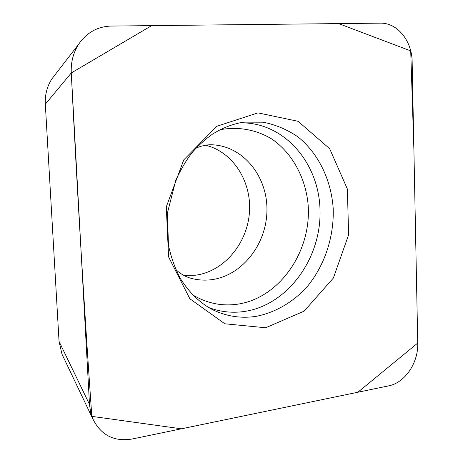 <?xml version="1.0" encoding="UTF-8"?>
<svg xmlns="http://www.w3.org/2000/svg" width="463" height="463" viewBox="0 0 463 463"><rect width="100%" height="100%" fill="white"/><g stroke="black" fill="none" stroke-linecap="round" stroke-linejoin="round"><path stroke-width="0.69" d="M51.879 78.907L78.739 44.101C86.795 32.526 97.571 26.513 111.068 26.061L380.245 23.15C397.393 22.606 412.076 40.929 412.157 61.967L417.742 343.054C418.436 362.83 405.032 382.797 388.607 385.87L131.99 439.046C113.985 441.899 100.911 435.151 92.774 418.807L90.534 411.879L89.504 404.43L71.267 72.975C77.211 191.503 84.063 305.968 91.824 416.364L181.403 428.807L357.841 392.248L417.748 343.048L413.91 150.151L410.71 50.895L338.632 23.601L151.673 25.615L71.267 72.975L45.322 104.181C44.87 94.828 47.058 86.402 51.879 78.907L55.357 74.404M63.24 356.823L62.007 354.23L59.05 341.387L45.322 104.181M205.572 145.232C233.12 151.823 251.959 181.861 249.407 212.847C247.068 243.851 223.808 271.457 195.658 275.196L183.863 275.421M265.652 327.758L224.839 323.787L189.865 298.78L168.578 256.919L166.286 206.88L183.776 159.845L216.892 126.266L257.932 112.868L298.079 121.312L329.668 148.698L347.377 189.043L348.604 234.816L333.372 278.043L304.122 311.148L265.652 327.758M78.739 44.101C73.276 52.614 70.781 62.239 71.267 72.975M59.05 341.387L89.504 404.43M256.184 316.339C241.09 318.671 226.534 316.449 212.523 309.66C199.871 302.964 189.107 292.512 180.24 278.298C174.979 268.262 171.055 257.254 168.463 245.268L167.403 213.061L175.946 179.667C182.353 166.692 188.152 157.2 193.343 151.198C199.281 144.67 205.601 139.027 212.303 134.27C222.61 127.811 233.103 123.771 243.798 122.145L263.158 122.191C275.786 124.721 287.465 129.675 298.184 137.054C318.486 153.566 331.126 179.794 333.192 208.309C334.188 236.952 324.604 265.768 306.813 287.118C292.772 302.345 275.213 312.589 256.184 316.339M239.226 122.909C283.287 121.161 319.302 162.554 320.031 210.422C321.328 258.267 287.905 304.747 244.956 311.385C232.507 313.289 220.342 311.975 208.448 307.455M220 129.738C238.266 126.301 256.392 129.681 271.943 139.085C291.939 152.946 305.048 176.652 307.97 203.049C312.531 249.898 280.335 297.825 237.843 304.15C221.841 306.465 206.718 303.334 192.481 294.757M196.173 148.033C202.227 145.521 207.823 144.45 212.968 144.832C243.631 146.528 267.556 176.733 266.948 210.393C266.688 244.047 242.253 275.549 211.921 279.64C204.762 280.607 197.695 280.127 190.727 278.199C185.738 276.886 180.79 274.061 175.876 269.721M62.007 354.23L92.774 418.807"/></g></svg>

